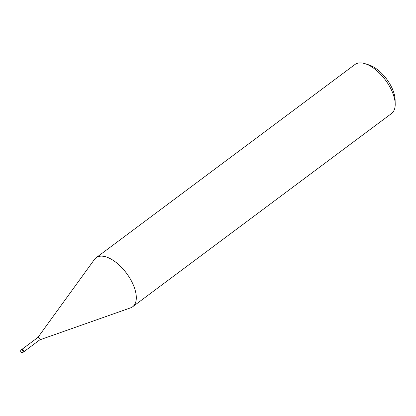 <?xml version="1.0" encoding="UTF-8"?>
<svg xmlns="http://www.w3.org/2000/svg" width="416" height="416" viewBox="0 0 416 416"><rect width="100%" height="100%" fill="white"/><g stroke="black" fill="none" stroke-linecap="round" stroke-linejoin="round"><path stroke-width="0.62" d="M39.681 339.903A1.529 0.754 -126.7 0 0 39.785 339.846A1.529 0.754 -126.7 0 0 39.785 338.686A1.529 0.754 -126.7 0 0 37.955 337.397A1.529 0.754 -126.7 0 0 37.877 337.48M23.738 350.662A1.529 0.754 -126.7 0 0 21.913 349.378A1.529 0.754 -126.7 0 1 23.317 350.002A1.529 0.754 -126.7 0 1 23.738 351.827L23.098 352.305A1.529 0.754 -126.7 0 0 23.098 351.14A1.529 0.754 -126.7 0 0 22.677 350.48A1.529 0.754 -126.7 0 0 21.273 349.851L21.913 349.378M130.536 307.866A30.571 15.101 -126.7 0 0 132.673 306.748A30.571 15.101 -126.7 0 0 132.673 283.504A30.571 15.101 -126.7 0 0 112.71 260.078A30.571 15.101 -126.7 0 0 94.474 259.412L37.913 337.433M132.673 306.748L391.565 113.485A30.571 15.101 -126.7 0 0 395.2 104.016A30.571 15.101 -126.7 0 0 391.56 90.246A30.571 15.101 -126.7 0 0 365.102 63.695A30.571 15.101 -126.7 0 0 354.988 64.49L96.101 257.754A30.571 15.101 -126.7 0 0 94.422 259.485M39.738 339.882L130.619 307.835A30.571 15.101 -126.7 0 0 132.673 283.504A30.571 15.101 -126.7 0 0 96.101 257.754M395.2 104.016L395.117 99.892A26.494 13.088 -126.7 0 0 391.96 87.958A26.494 13.088 -126.7 0 0 369.028 64.948L365.102 63.695M21.928 349.367L37.955 337.397M23.754 351.816L39.785 339.846M21.273 349.851A1.529 1.529 0 0 0 20.8 351.723A1.529 1.529 0 0 0 23.098 352.305"/></g></svg>
